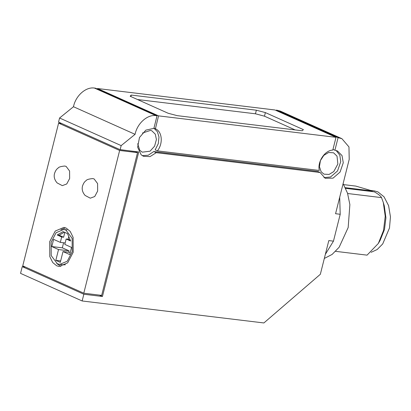 <?xml version="1.0" encoding="UTF-8"?>
<svg xmlns="http://www.w3.org/2000/svg" width="411" height="411" viewBox="0 0 411 411"><rect width="100%" height="100%" fill="white"/><g stroke="black" fill="none" stroke-linecap="round" stroke-linejoin="round"><path stroke-width="0.62" d="M276.341 110.6L276.469 110.076L338.073 137.675L341.89 138.671L348.965 146.922L349.211 159.37L335.561 213.715L340.21 214.28L339.697 197.239M153.729 151.551L156.252 152.681L320.112 172.502L317.595 171.372L153.729 151.551L148.253 155.235L142.232 155.625M325.358 254.327L333.46 241.149L328.81 240.589L320.344 274.281L263.888 322.954L82.149 300.97L83.839 294.235L22.24 266.636L25.297 267.006M276.469 110.076L280.292 111.073L341.89 138.671M343.704 184.626L355.803 186.091L372.392 190.956L345.343 187.683M84.312 293.274L99.971 295.17M135.949 151.926L136.026 151.623M99.924 295.355L102.442 296.485L83.839 294.235M59.574 118.008L121.173 145.607L135.08 134.33L73.482 106.732L59.574 118.008L58.547 122.098L120.146 149.702L138.748 151.952L102.442 296.485M337.02 156.144L333.573 152.8L328.63 152.491L323.801 155.384L320.41 160.614L319.439 166.671L321.166 171.808L324.002 174.156L329.057 174.434L333.773 171.572L337.857 163.999L337.02 156.144M338.073 137.675L334.914 150.241L332.977 149.373M335.633 251.342L367.069 255.144L378.341 243.451L380.124 240.389L384.48 229.487L385.929 217.84L384.3 205.875L383.299 202.469L385.23 216.263L383.509 230.509L378.341 243.451M82.149 300.97L20.55 273.366L22.24 266.636M73.482 106.732C75.593 95.825 85.801 86.695 94.376 88.046L95.45 88.175L157.048 115.774L153.889 128.371L145.843 130.133L139.478 137.5L137.639 147.169L141.158 154.793L143.444 156.288L150.02 156.617L156.252 152.681M135.08 134.33C137.192 123.423 147.4 114.299 155.975 115.645L157.048 115.774M153.93 128.206L157.392 131.746L158.985 136.991L158.281 143.665L155.158 149.871L157.398 150.878L319.306 170.462C317.235 161.77 324.844 150.277 332.802 150.077L336.003 137.331L274.964 109.984L97.52 88.519L97.386 89.043M336.126 150.477L339.82 155.163L340.75 161.621L337.544 170.945L330.516 177.013L323.966 177.609M137.675 143.716L139.766 150.256L142.268 152.173L150.051 151.191L154.587 146.177L156.421 139.483L155.291 134.176L151.834 130.811L150.575 130.395L142.468 133.015M334.914 150.241L337.431 150.94L342.019 155.564L343.272 162.751L340.061 172.075L333.038 178.143L325.183 178.276L320.112 172.502M347.634 193.514L381.521 197.614C380.668 195.985 378.274 194.059 374.334 191.829L345.656 188.356M381.521 197.614L383.299 202.469M343.108 183.666L347.521 193.16L349.874 204.57L348.174 227.53L339.162 247.217L332.134 254.419L324.325 258.442M120.418 149.65L135.286 151.633L137.526 152.635L101.671 295.375L83.787 293.213L119.642 150.472L137.526 152.635M370.969 190.463L374.164 190.848L377.915 191.901L384.013 196.782L388.59 205.608L390.45 216.844L389.489 227.982L382.713 243.929L377.175 249.523L371.128 252.328M137.5 99.529L255.457 113.796L264.473 116.185L295.119 129.912M333.46 241.149L340.21 214.28M120.146 149.702L121.173 145.607M336.003 137.331L158.559 115.866L155.415 128.828M153.94 128.165L155.317 128.782C162.201 131.361 163.342 143.46 157.398 150.878M97.52 88.519L158.559 115.866M255.457 113.796L256.356 110.205L131.248 95.069L130.873 96.559M256.356 110.205L265.378 112.593L303.375 129.619L302.275 130.78L177.167 115.645L168.145 113.256L130.148 96.231L131.248 95.069M264.473 116.185L265.378 112.593M65.575 227.853L60.874 229.708M56.78 263.559L60.905 266.482M59.549 264.473L67.245 261.226L72.213 251.702L72.125 238.365L65.914 230.073L63.782 229.477L56.091 232.724L51.123 242.254L51.211 255.585L57.422 263.877L62.914 264.884L65.426 264.751M61.655 123.49L58.598 123.125L22.749 265.866L83.787 293.213M119.642 150.472L58.598 123.125M64.671 166.029L66.114 166.383L69.593 171.033L69.644 178.508L66.736 183.974L62.297 185.633L57.124 182.916C53.42 178.687 54.144 174.952 54.493 173.601C55.783 169.604 57.309 168.685 58.28 167.909C58.727 167.066 60.859 166.44 64.671 166.029M73.209 252.22L73.117 237.342L70.183 231.362L66.186 228.095L63.813 227.432L55.233 231.054L49.69 241.678L49.788 256.556L52.721 262.537L56.718 265.804L59.092 266.467L67.671 262.845L73.209 252.22M92.67 178.574L94.114 178.929L97.597 183.578L97.643 191.053L94.736 196.52L90.302 198.179L85.123 195.456C81.419 191.233 82.143 187.498 82.493 186.147C83.782 182.15 85.313 181.23 86.279 180.455C86.726 179.612 88.858 178.98 92.67 178.574M63.592 242.778L62.323 247.823L69.043 250.833L68.683 252.256M58.526 249.564L51.807 246.554L53.61 239.372L60.33 242.382L61.681 236.993L57.201 234.989L63.032 231.609L67.517 233.618L70.641 241.01L66.161 239.002L64.81 244.391L71.529 247.401L69.726 254.579L63.006 251.568L60.299 262.341L55.819 260.338L58.526 249.564L69.043 250.833M51.807 246.554L62.323 247.823M60.33 242.382L65.164 242.968M61.681 236.993L63.613 237.229L64.825 232.41M68.765 236.566L68.092 239.238L66.161 239.002M63.006 251.568L70.26 252.446M55.819 260.338L60.653 260.923M68.092 239.238L70.312 240.23M57.201 234.989L59.133 235.22L63.613 237.229M64.352 232.2L59.133 235.22M338.428 137.716L276.829 110.117M155.975 115.645L94.376 88.046M63.782 229.477L67.147 229.883"/></g></svg>
